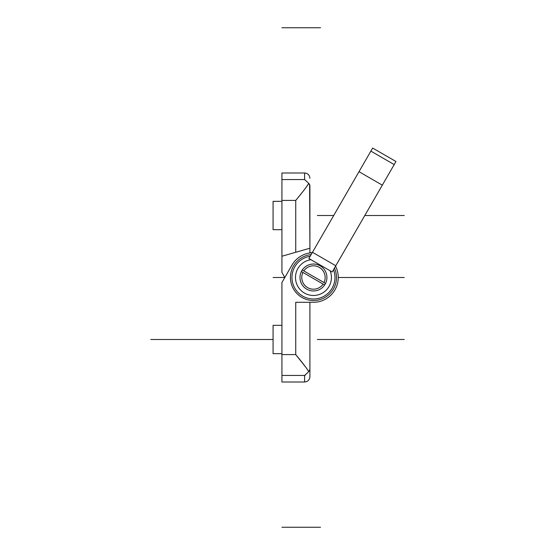<?xml version="1.0" encoding="UTF-8"?>
<svg xmlns="http://www.w3.org/2000/svg" width="555" height="555" viewBox="0 0 555 555"><rect width="100%" height="100%" fill="white"/><g stroke="black" fill="none" stroke-linecap="round" stroke-linejoin="round"><path stroke-width="0.83" d="M309.912 306.783L309.905 369.637M304.674 375.423L308.747 371.614L307.532 369.692M305.944 367.445L295.746 354.589C302.281 362.457 306.617 368.131 308.747 371.614L309.912 369.422L309.912 376.692L309.912 302.295L313.457 302.295A24.795 24.795 0 0 0 335.525 266.192M305.444 375.048L304.709 375.409M312.208 252.733A24.795 24.795 0 0 0 291.979 265.103L281.926 282.516L281.926 382.006L304.598 382.006C307.831 381.687 309.6 379.918 309.912 376.692M309.912 316.468L309.912 362.519M281.926 354.589L295.746 354.589L295.746 302.295L313.457 302.295M281.926 325.327L273.074 325.327L273.074 353.667L281.926 353.667M295.746 200.41L295.746 252.282L309.912 248.217L281.926 256.243L281.926 200.41L295.746 200.41C302.281 192.543 306.617 186.869 308.747 183.386L304.653 179.57M309.912 252.705L312.229 252.705L309.912 252.705L309.912 185.578L308.747 183.386L307.532 185.308M281.926 179.549L304.598 179.549L304.598 172.994L281.926 172.994L281.926 200.41M309.912 248.217L309.614 184.392M308.774 183.414L309.232 183.844M273.074 277.5L284.826 277.5L273.074 277.5L284.826 277.5L281.926 272.484L281.926 256.243M309.912 238.532L309.912 192.481M298.604 196.907L301.448 193.376M304.119 189.97L305.944 187.555M281.926 201.333L273.074 201.333L273.074 229.673L281.926 229.673M303.807 270.902L323.995 282.564A11.69 11.69 0 0 0 319.305 267.378A11.69 11.69 0 0 0 303.807 270.902L302.267 270.014L303.807 270.902M302.919 272.436L323.107 284.098A11.69 11.69 0 0 1 307.609 287.622A11.69 11.69 0 0 1 302.919 272.436L301.379 271.548L302.919 272.436M323.995 282.564L325.535 283.452A13.459 13.459 0 0 0 320.186 265.845A13.459 13.459 0 0 0 301.379 271.548A13.459 13.459 0 0 0 306.728 289.155A13.459 13.459 0 0 0 324.647 284.986L323.107 284.098L324.647 284.986A13.459 13.459 0 0 0 325.535 283.452L323.995 282.564M308.885 258.498L332.202 271.957L395.965 161.512L372.648 148.053L308.885 258.498M311.14 254.592A23.026 23.026 0 0 0 301.941 297.438A23.026 23.026 0 0 0 334.457 268.051M359.002 171.689L382.319 185.155M338.252 277.5L404.248 277.5M281.926 27.75L320.54 27.75M317.356 339.493L404.248 339.493L317.356 339.493M281.926 527.25L320.54 527.25M317.356 215.506L333.708 215.506L317.356 215.506M364.795 215.506L404.248 215.506L364.795 215.506M273.074 339.493L150.752 339.493M281.926 375.451L304.598 375.451L304.598 382.006M310.973 259.705A17.968 17.968 0 0 0 295.919 281.434A17.968 17.968 0 0 0 318.813 294.656A17.968 17.968 0 0 0 330.114 270.757M310.183 256.25A21.506 21.506 0 0 0 292.499 282.308A21.506 21.506 0 0 0 319.77 298.056A21.506 21.506 0 0 0 333.5 269.709M312.465 252.289L335.782 265.755M370.879 151.12L394.196 164.578M304.598 172.994C307.831 173.313 309.6 175.082 309.912 178.308"/></g></svg>
